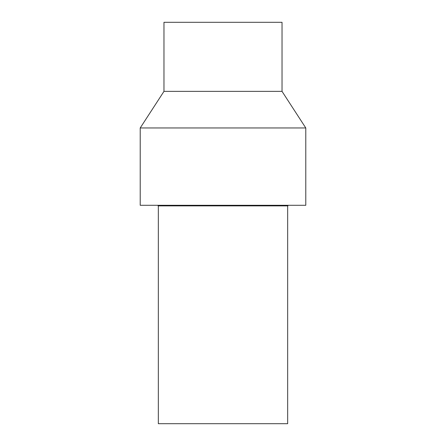 <?xml version="1.0" encoding="UTF-8"?>
<svg xmlns="http://www.w3.org/2000/svg" width="446" height="446" viewBox="0 0 446 446"><rect width="100%" height="100%" fill="white"/><g stroke="black" fill="none" stroke-linecap="round" stroke-linejoin="round"><path stroke-width="0.67" d="M158.336 205.879L158.336 423.7L287.664 423.7L287.664 205.879M158.068 205.294L158.068 205.879L287.932 205.879L287.932 205.294M305.789 127.963L140.211 127.963L140.211 205.294L305.789 205.294L305.789 127.963L282.028 91.363L163.972 91.363L140.211 127.963M282.028 91.363L282.028 22.3L163.972 22.3L163.972 91.363"/></g></svg>
